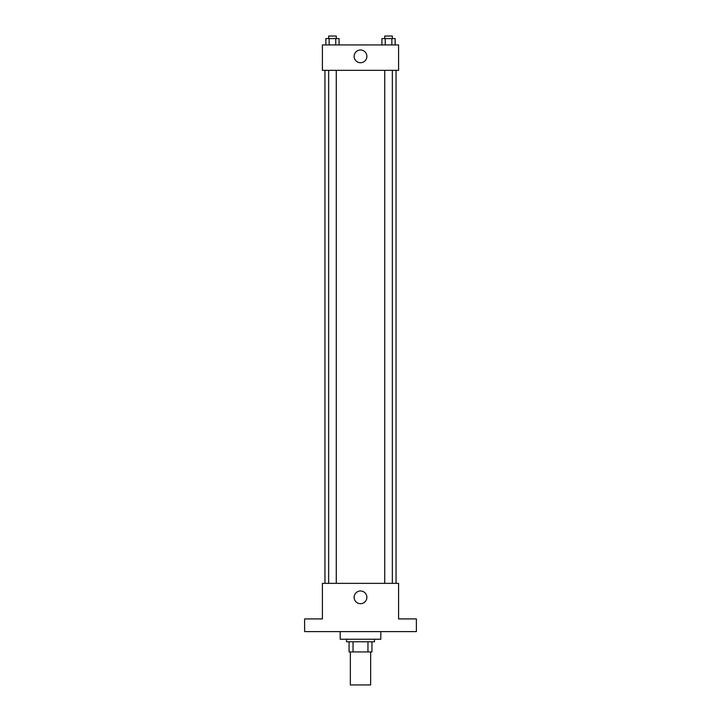 <?xml version="1.0" encoding="UTF-8"?>
<svg xmlns="http://www.w3.org/2000/svg" width="721" height="721" viewBox="0 0 721 721"><rect width="100%" height="100%" fill="white"/><g stroke="black" fill="none" stroke-linecap="round" stroke-linejoin="round"><path stroke-width="1.08" d="M350.343 651.937L350.343 684.95L370.657 684.95L370.657 651.937M367.953 641.771L367.953 651.937L349.072 651.937L349.072 641.771M367.953 651.937L371.928 651.937L371.928 641.771L371.928 651.937M374.469 639.239L374.469 641.771L346.531 641.771L346.531 639.239M353.047 641.771L353.047 651.937M340.186 631.614L340.186 639.239L380.814 639.239L380.814 631.614M416.377 631.614L304.623 631.614L304.623 618.915L322.404 618.915L322.404 583.361L398.596 583.361L398.596 618.915L416.377 618.915L416.377 631.614M366.872 597.33A6.372 6.372 0 0 1 357.319 602.846A6.372 6.372 0 0 1 357.319 591.815A6.372 6.372 0 0 1 366.872 597.33M396.054 70.334L396.054 583.361M384.726 583.361L384.726 70.334M336.274 70.334L336.274 583.361M398.596 70.334L322.404 70.334L322.404 44.936L398.596 44.936L398.596 70.334M366.872 56.364A6.372 6.372 0 0 1 357.319 61.88A6.372 6.372 0 0 1 357.319 50.849A6.372 6.372 0 0 1 366.872 56.364M395.135 44.936L395.135 38.592L381.941 38.592L381.941 44.936M391.836 38.592L391.836 44.936M385.239 38.592L385.239 44.936M384.726 38.592L384.726 36.05L392.35 36.05L392.35 38.592M339.059 44.936L339.059 38.592L325.865 38.592L325.865 44.936M335.761 38.592L335.761 44.936M329.164 38.592L329.164 44.936M328.65 38.592L328.65 36.05L336.274 36.05L336.274 38.592M324.946 70.334L324.946 583.361M392.35 583.361L392.35 70.334M328.65 70.334L328.65 583.361"/></g></svg>
